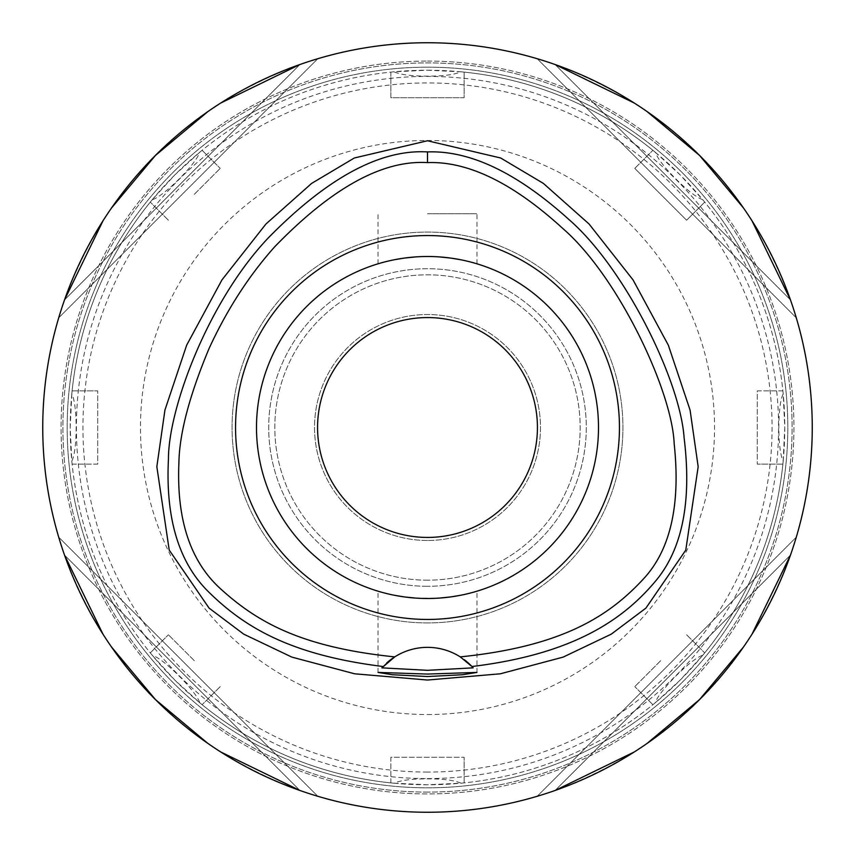 <?xml version="1.0" encoding="UTF-8"?>
<svg xmlns="http://www.w3.org/2000/svg" width="855" height="855" viewBox="0 0 855 855"><rect width="100%" height="100%" fill="white"/><g stroke="black" fill="none" stroke-linecap="round" stroke-linejoin="round"><path stroke-width="0.64" stroke-dasharray="4.28 3.21" d="M394.743 656.886A61.068 61.068 0 0 1 464.286 659.686M383.158 666.43A61.068 61.068 0 0 1 386.727 662.956M427.5 42.75A384.75 384.75 0 0 0 42.75 427.5A384.75 384.75 0 0 0 427.5 812.25A384.75 384.75 0 0 0 812.25 427.5A384.75 384.75 0 0 0 427.5 42.75M64.531 299.891A384.75 384.75 0 0 0 58.717 317.804A384.75 384.75 0 0 1 64.531 299.891C107.025 185.482 185.482 107.025 299.891 64.531A384.75 384.75 0 0 1 317.804 58.717A384.75 384.75 0 0 0 299.891 64.531L64.531 299.891L299.891 64.531M220.718 103.038L207.979 111.524M111.524 207.979L103.038 220.718M299.891 790.469A384.75 384.75 0 0 0 317.804 796.283A384.75 384.75 0 0 1 299.891 790.469C185.482 747.975 107.025 669.518 64.531 555.109A384.75 384.75 0 0 1 58.717 537.197A384.75 384.75 0 0 0 64.531 555.109L299.891 790.469L64.531 555.109M103.038 634.282L111.524 647.021M207.979 743.476L220.718 751.962M790.469 555.109A384.75 384.75 0 0 0 796.283 537.197A384.75 384.75 0 0 1 790.469 555.109C747.975 669.518 669.518 747.975 555.109 790.469A384.75 384.75 0 0 1 537.197 796.283A384.75 384.75 0 0 0 555.109 790.469L790.469 555.109L555.109 790.469M634.282 751.962L647.021 743.476M743.476 647.021L751.962 634.282M555.109 64.531A384.75 384.75 0 0 0 537.197 58.717A384.75 384.75 0 0 1 555.109 64.531C669.518 107.025 747.975 185.482 790.469 299.891A384.75 384.75 0 0 1 796.283 317.804A384.75 384.75 0 0 0 790.469 299.891L555.109 64.531L790.469 299.891M751.962 220.718L743.476 207.979M647.021 111.524L634.282 103.038M427.5 61.068A366.432 366.432 0 0 1 793.932 427.5A366.432 366.432 0 0 1 427.5 793.932A366.432 366.432 0 0 1 61.068 427.5A366.432 366.432 0 0 1 427.5 61.068A366.432 366.432 0 0 0 61.068 427.5A366.432 366.432 0 0 0 427.5 793.932A366.432 366.432 0 0 0 793.932 427.5A366.432 366.432 0 0 0 427.5 61.068M427.5 792.093A364.593 364.593 0 0 1 62.907 427.5A364.593 364.593 0 0 1 427.5 62.907A364.593 364.593 0 0 1 792.093 427.5A364.593 364.593 0 0 1 427.5 792.093A364.593 364.593 0 0 0 792.093 427.5A364.593 364.593 0 0 0 427.5 62.907A364.593 364.593 0 0 0 62.907 427.5A364.593 364.593 0 0 0 427.5 792.093M427.5 67.182A360.318 360.318 0 0 1 787.818 427.5A360.318 360.318 0 0 1 427.5 787.818A360.318 360.318 0 0 1 67.182 427.5A360.318 360.318 0 0 1 427.5 67.182A360.318 360.318 0 0 0 67.182 427.5A360.318 360.318 0 0 0 427.5 787.818A360.318 360.318 0 0 0 787.818 427.5A360.318 360.318 0 0 0 427.5 67.182M427.5 70.228A357.272 357.272 0 0 1 784.772 427.5A357.272 357.272 0 0 1 427.5 784.772A357.272 357.272 0 0 1 70.228 427.5A357.272 357.272 0 0 1 427.5 70.228L461.08 71.809C454.187 74.748 442.986 76.191 427.5 76.127C411.928 76.181 400.728 74.748 393.92 71.809L427.5 70.228M390.853 72.119L390.853 97.716L464.147 97.716L464.147 72.119L464.147 97.716L390.853 97.716L390.853 72.119M393.92 71.809A357.272 357.272 0 0 0 199.739 152.243C196.158 164.042 163.829 196.297 152.243 199.739L174.869 174.869L199.739 152.243M152.243 199.739A357.272 357.272 0 0 0 71.809 393.92C77.634 404.789 77.57 450.467 71.809 461.08L70.228 427.5L71.809 393.92M72.119 390.853L97.716 390.853L72.119 390.853M72.119 464.147L97.716 464.147L97.716 390.853L97.716 464.147L72.119 464.147M71.809 461.08A357.272 357.272 0 0 0 152.243 655.261C164.042 658.842 196.297 691.171 199.739 702.757L174.869 680.131L152.243 655.261M199.739 702.757A357.272 357.272 0 0 0 393.92 783.191C400.813 780.252 412.014 778.809 427.5 778.873C443.072 778.82 454.272 780.252 461.08 783.191L427.5 784.772L393.92 783.191M390.853 782.881L390.853 757.284L464.147 757.284L390.853 757.284L390.853 782.881M464.147 782.881L464.147 757.284L464.147 782.881M655.261 152.243L680.131 174.869L702.757 199.739C695.799 196.939 686.864 190.034 675.963 179.037C664.912 168.072 658.008 159.137 655.261 152.243A357.272 357.272 0 0 0 461.08 71.809M461.08 783.191A357.272 357.272 0 0 0 655.261 702.757C658.842 690.958 691.171 658.703 702.757 655.261L680.131 680.131L655.261 702.757M702.757 655.261A357.272 357.272 0 0 0 783.191 461.08C777.366 450.211 777.43 404.533 783.191 393.92L784.772 427.5L783.191 461.08M782.881 464.147L757.284 464.147L782.881 464.147M782.881 390.853L757.284 390.853L757.284 464.147L757.284 390.853L782.881 390.853M783.191 393.92A357.272 357.272 0 0 0 702.757 199.739M634.784 168.392L652.889 150.298L634.784 168.392L686.608 220.216L704.702 202.111L686.608 220.216L634.784 168.392M427.5 778.584A351.084 351.084 0 0 0 778.584 427.5A351.084 351.084 0 0 0 427.5 76.416A351.084 351.084 0 0 0 76.416 427.5A351.084 351.084 0 0 0 427.5 778.584M427.5 772.065A344.565 344.565 0 0 1 82.935 427.5A344.565 344.565 0 0 1 427.5 82.935A344.565 344.565 0 0 1 772.065 427.5A344.565 344.565 0 0 1 427.5 772.065M427.5 714.534A287.034 287.034 0 0 0 714.534 427.5A287.034 287.034 0 0 0 427.5 140.466A287.034 287.034 0 0 0 140.466 427.5A287.034 287.034 0 0 0 427.5 714.534M427.5 580.182A152.682 152.682 0 0 1 274.818 427.5A152.682 152.682 0 0 1 427.5 274.818A152.682 152.682 0 0 1 580.182 427.5A152.682 152.682 0 0 1 427.5 580.182A152.682 152.682 0 0 0 580.182 427.5A152.682 152.682 0 0 0 427.5 274.818A152.682 152.682 0 0 0 274.818 427.5A152.682 152.682 0 0 0 427.5 580.182M427.5 586.284A158.784 158.784 0 0 1 268.716 427.5A158.784 158.784 0 0 1 427.5 268.716A158.784 158.784 0 0 1 586.284 427.5A158.784 158.784 0 0 1 427.5 586.284A158.784 158.784 0 0 0 586.284 427.5A158.784 158.784 0 0 0 427.5 268.716A158.784 158.784 0 0 0 268.716 427.5A158.784 158.784 0 0 0 427.5 586.284M427.5 540.478A112.978 112.978 0 0 1 314.522 427.5A112.978 112.978 0 0 1 427.5 314.522A112.978 112.978 0 0 1 540.478 427.5A112.978 112.978 0 0 1 427.5 540.478A112.978 112.978 0 0 0 540.478 427.5A112.978 112.978 0 0 0 427.5 314.522A112.978 112.978 0 0 0 314.522 427.5A112.978 112.978 0 0 0 427.5 540.478M427.5 537.432A109.932 109.932 0 0 1 317.568 427.5A109.932 109.932 0 0 1 427.5 317.568A109.932 109.932 0 0 1 537.432 427.5A109.932 109.932 0 0 1 427.5 537.432M439.246 256.906L427.5 256.5A171 171 0 0 1 598.5 427.5A171 171 0 0 1 427.5 598.5A171 171 0 0 1 256.5 427.5A171 171 0 0 1 427.5 256.5L439.139 256.895M439.385 256.917L450.532 258.06M460.033 259.621L464.137 260.476M468.091 261.384L471.073 262.143M472.901 262.635L468.358 261.448M468.294 261.438L460.439 259.706M452.402 258.328L450.478 258.05M439.246 598.094L427.5 598.5A171 171 0 0 0 598.5 427.5A171 171 0 0 0 427.5 256.5L415.861 256.895M415.754 598.094L439.139 598.105M460.033 595.379L464.169 594.524M468.091 593.616L471.073 592.857M472.901 592.365L468.358 593.552M468.294 593.562L460.439 595.294M456.955 595.946L450.478 596.95M427.5 213.75L476.972 213.75L427.5 213.75M394.967 259.621L390.874 260.465M386.909 261.384L383.916 262.143M382.1 262.635L386.642 261.448M386.706 261.438L394.561 259.706M398.045 259.054L404.522 258.05M415.616 256.917L427.5 256.5A171 171 0 0 0 256.5 427.5A171 171 0 0 0 427.5 598.5L415.861 598.105M415.605 598.083L404.468 596.94M394.967 595.379L390.831 594.524M386.909 593.616L383.938 592.857M382.1 592.365L386.642 593.552M386.706 593.562L394.561 595.294M402.598 596.672L404.522 596.95M427.5 622.932A195.432 195.432 0 0 1 232.068 427.5A195.432 195.432 0 0 1 427.5 232.068A195.432 195.432 0 0 1 622.932 427.5A195.432 195.432 0 0 1 427.5 622.932A195.432 195.432 0 0 0 622.932 427.5A195.432 195.432 0 0 0 427.5 232.068A195.432 195.432 0 0 0 232.068 427.5A195.432 195.432 0 0 0 427.5 622.932A195.432 195.432 0 0 0 622.932 427.5A195.432 195.432 0 0 0 427.5 232.068A195.432 195.432 0 0 0 232.068 427.5A195.432 195.432 0 0 0 427.5 622.932M427.5 598.5A171 171 0 0 1 256.5 427.5A171 171 0 0 1 427.5 256.5A171 171 0 0 1 598.5 427.5A171 171 0 0 1 427.5 598.5M202.111 150.298L220.216 168.392L202.111 150.298M194.309 194.309L220.216 168.392L194.309 194.309M168.392 220.216L150.298 202.111L168.392 220.216M150.298 652.889L168.392 634.784L150.298 652.889M194.309 660.691L168.392 634.784L194.309 660.691M220.216 686.608L202.111 704.702L220.216 686.608M652.889 704.702L634.784 686.608L652.889 704.702M660.691 660.691L634.784 686.608L660.691 660.691M686.608 634.784L704.702 652.889L686.608 634.784M537.197 796.283L796.283 537.197L537.197 796.283M796.283 317.804L537.197 58.717L796.283 317.804M317.804 58.717L58.717 317.804L317.804 58.717M58.717 537.197L317.804 796.283L58.717 537.197M476.972 263.81L476.972 213.75M378.028 263.81L378.028 213.75M378.028 672.425L378.028 591.19M476.972 672.425L476.972 591.19"/><path stroke-width="1.28" d="M460.257 656.886A61.068 61.068 0 0 0 394.743 656.886C299.72 647.149 256.051 621.104 220.334 588.614C190.27 561.243 176.461 519.359 178.898 462.929C179.39 433.56 189.447 395.438 209.048 348.551C226.864 309.841 248.698 275.973 274.541 246.956C331.633 187.94 382.623 159.832 427.5 162.61C468.07 161.071 513.31 183.152 563.221 228.862C618.464 276.913 672.148 391.066 674.168 443.67C680.633 504.001 670.748 548.718 644.488 577.809C610.534 614.852 564.45 646.252 460.257 656.886A61.068 61.068 0 0 1 460.268 656.886L471.928 666.526A61.068 61.068 0 0 1 472.345 666.964M427.5 235.553A191.948 191.948 0 0 0 235.553 427.5A191.948 191.948 0 0 0 427.5 619.448A191.948 191.948 0 0 0 619.448 427.5A191.948 191.948 0 0 0 427.5 235.553M472.74 667.402A61.068 61.068 0 0 1 473.146 667.851L471.928 666.526A61.068 61.068 0 0 0 464.286 659.686M386.727 662.956A61.068 61.068 0 0 1 394.743 656.886L381.854 667.851A61.068 61.068 0 0 1 382.26 667.402M382.655 666.964A61.068 61.068 0 0 1 383.158 666.43M383.072 666.526C290.636 655.016 244.958 627.388 209.432 592.729C179.08 563.445 165.41 518.942 168.446 459.199C168.296 408.85 207.851 301.591 268.256 237.947C327.294 177.787 380.368 149.112 427.5 151.923C470.132 150.309 517.35 172.913 569.141 219.714C624.909 268.203 680.153 380.379 684.107 437.792C691.93 501.618 682.311 549.498 655.261 581.443C622.558 620.335 572.369 654.332 471.928 666.526M427.5 674.061L378.038 672.425L392.381 674.734L427.5 676.529L462.459 674.745L476.962 672.425L427.5 674.061M473.146 667.851L427.5 670.32L381.854 667.851M427.5 140.765L354.323 157.993L311.637 183.398L265.958 223.989L221.947 279.916L186.657 345.185L164.94 410.026L156.839 466.68L169.215 550.075L209.08 608.108L243.696 634.132L291.865 657.11L354.611 673.793L427.5 680.035L500.389 673.793L563.124 657.121L611.282 634.143L645.91 608.119L685.774 550.128L698.172 466.734L690.071 410.069L668.354 345.217L633.063 279.927L589.052 223.989L543.374 183.398L500.688 158.004L427.5 140.765M427.5 812.25A384.75 384.75 0 0 1 42.75 427.5A384.75 384.75 0 0 1 427.5 42.75A384.75 384.75 0 0 1 812.25 427.5A384.75 384.75 0 0 1 427.5 812.25M299.891 64.531L220.718 103.038M207.979 111.524L155.439 155.439L111.524 207.979M103.038 220.718L64.531 299.891M64.531 555.109L103.038 634.282M111.524 647.021L155.439 699.561L207.979 743.476M220.718 751.962L299.891 790.469M555.109 790.469L634.282 751.962M647.021 743.476L699.561 699.561L743.476 647.021M751.962 634.282L790.469 555.109M790.469 299.891L751.962 220.718M743.476 207.979L699.561 155.439L647.021 111.524M634.282 103.038L555.109 64.531M427.5 317.568A109.932 109.932 0 0 0 317.568 427.5A109.932 109.932 0 0 0 427.5 537.432A109.932 109.932 0 0 0 537.432 427.5A109.932 109.932 0 0 0 427.5 317.568M450.532 258.06L460.033 259.621M464.137 260.476L468.091 261.384M471.073 262.143L473.67 262.848M473.841 262.902L472.901 262.635M460.439 259.706L452.402 258.328M450.478 258.05L439.246 256.906M439.139 598.105L450.158 596.993M450.532 596.94L460.033 595.379M464.169 594.524L468.091 593.616M471.073 592.857L473.755 592.13M473.841 592.098L472.901 592.365M460.439 595.294L456.955 595.946M450.478 596.95L439.246 598.094M415.861 256.895L404.843 258.007M404.468 258.06L394.967 259.621M390.874 260.465L386.909 261.384M383.916 262.143L381.245 262.87M381.159 262.902L382.1 262.635M394.561 259.706L398.045 259.054M404.522 258.05L415.616 256.917M404.468 596.94L394.967 595.379M390.831 594.524L386.909 593.616M383.938 592.857L381.319 592.152M381.159 592.098L382.1 592.365M394.561 595.294L402.598 596.672M404.522 596.95L415.754 598.094M427.5 598.5A171 171 0 0 0 598.5 427.5A171 171 0 0 0 427.5 256.5A171 171 0 0 0 256.5 427.5A171 171 0 0 0 427.5 598.5M427.5 151.923L427.5 162.61"/></g></svg>
